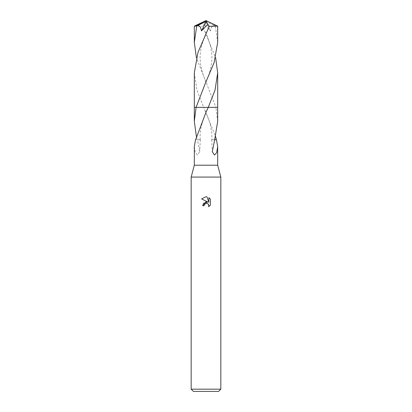 <?xml version="1.0" encoding="UTF-8"?>
<svg xmlns="http://www.w3.org/2000/svg" width="412" height="412" viewBox="0 0 412 412"><rect width="100%" height="100%" fill="white"/><g stroke="black" fill="none" stroke-linecap="round" stroke-linejoin="round"><path stroke-width="0.31" stroke-dasharray="2.06 1.54" d="M220.832 177.078L191.168 177.078M217.68 165.212L194.32 165.212M220.832 389.175L191.168 389.175M218.607 391.4L193.393 391.4M217.68 121.339L215.919 107.372L203.719 107.367L215.605 136.542M214.523 139.683L216.465 139.683M203.724 107.372L217.685 107.367L215.919 107.372L196.395 57.639M210.408 205.042L210.408 199.192M203.363 203.337L202.591 205.696L204.146 205.696M201.592 198.924L207.89 202.029M206.948 203.353L208.359 204.192M208.879 197.647L208.879 202.39L206.958 196.854M194.32 146.615L195.345 152.723L197.513 155.036L199.707 151.688L197.472 139.668L200.299 139.668L197.307 139.668L196.395 136.542M200.031 139.683L195.628 139.683L200.031 139.668M194.315 72.852L196.936 90.012L203.719 107.367L194.315 107.367L215.924 107.367M211.969 139.689L214.528 139.668L211.969 139.668M217.68 42.446L215.275 26.049L217.67 26.147M215.275 26.044L213.787 25.302L211.454 27.274L210.547 30.885L204.146 24.323L205.609 21.388L210.547 30.885M204.146 24.318L202.735 26.296L215.605 57.639M194.32 26.152L202.735 26.296M213.787 25.307L206.361 21.558L206 20.6L216.547 26.049M206.361 21.558L205.609 21.388M206.361 21.594L206 20.6M200.299 139.668L199.707 151.688M200.232 139.668C199.902 136.187 200.186 131.984 201.087 127.061L203.507 118.491L206.675 110.838M205.325 110.838L209.651 121.998L211.531 130.892C211.897 134.497 211.979 137.423 211.768 139.668M211.701 139.668L212.293 151.688M205.315 31.925C207.375 36.004 209.188 41.154 210.743 47.38C211.737 52.849 212.098 56.897 211.83 59.519C211.526 65.513 210.218 71.425 207.916 77.26L205.32 83.342M206.685 31.925C204.625 36.004 202.812 41.154 201.257 47.38C200.263 52.849 199.902 56.897 200.17 59.519C200.474 65.513 201.782 71.425 204.084 77.26L206.68 83.342"/><path stroke-width="0.62" d="M195.535 139.683L194.32 146.615L194.32 165.212L191.168 177.078L220.832 177.078L220.832 389.175L191.168 389.175L193.393 391.4L218.607 391.4L220.832 389.175M194.32 165.212L217.68 165.212L220.832 177.078M206 203.368L204.398 204.62L204.146 205.696L202.591 205.696L206 201.798L207.89 202.029L201.592 198.924L206 196.751L206.958 196.854L208.879 202.39L208.879 197.647L210.408 199.192L210.408 205.042L208.637 206.742L208.704 204.774L207.427 203.492L206 203.368L206.948 203.353M215.605 136.542L216.372 139.683M214.523 139.683L216.465 139.683L217.68 146.615L216.655 152.723L214.487 155.036L212.293 151.688L214.693 139.668L217.68 121.339L217.685 107.367L208.276 107.372L206 112.285L195.628 139.683M204.146 205.696L204.306 204.826M208.359 204.192L208.884 205.681L208.637 206.742L210.408 205.042M207.89 202.029L203.363 203.337M204.398 204.62L205.871 203.399M210.408 199.192L208.879 197.652M206.958 196.854L206.129 196.756M206 196.751L201.597 198.924M196.395 136.542L194.32 121.339L196.081 107.367L208.276 107.372M194.32 121.339L194.315 107.367L196.081 107.372L205.32 83.342L214.039 62.83L217.68 42.446L217.68 26.152L209.265 26.296L197.997 52.37L194.315 72.852L194.315 107.367L196.076 107.367M208.281 107.367L217.685 107.367L217.685 72.852L215.023 90.146L208.281 107.367M196.725 26.044L205.639 21.594L206 20.6L217.68 26.152M194.32 42.446L194.32 26.152L196.725 26.049L194.32 42.446L196.395 57.639M215.605 57.639L217.685 72.852M198.213 25.307L200.546 27.274L201.453 30.885L207.854 24.323L206.391 21.388L201.453 30.885M207.854 24.318L209.265 26.296M205.639 21.594L206.391 21.388M205.639 21.558L206 20.6L195.453 26.049M217.68 146.615L217.68 165.212M191.168 177.078L191.168 389.175M206 20.6L194.33 26.147"/></g></svg>
